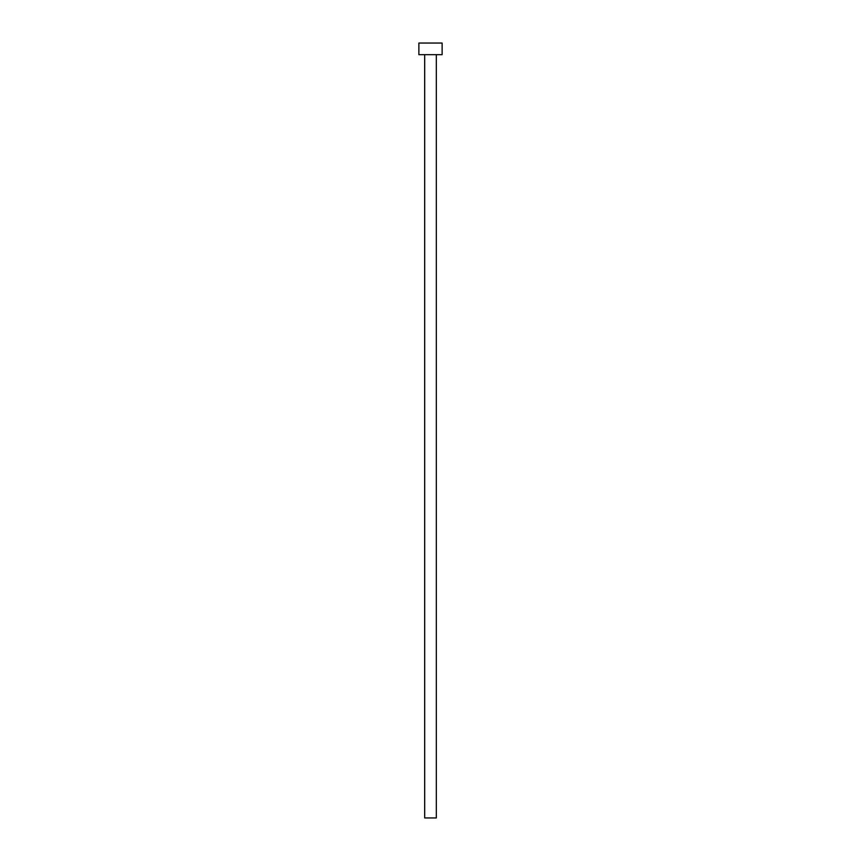 <?xml version="1.0" encoding="UTF-8"?>
<svg xmlns="http://www.w3.org/2000/svg" width="861" height="861" viewBox="0 0 861 861"><rect width="100%" height="100%" fill="white"/><g stroke="black" fill="none" stroke-linecap="round" stroke-linejoin="round"><path stroke-width="1.29" d="M424.688 54.673L424.688 817.95L436.312 817.95L436.312 54.673L436.312 817.95L424.688 817.95L424.688 54.673M418.876 43.05L418.876 54.673L442.123 54.673L442.123 43.05L418.876 43.05L418.876 54.673L442.123 54.673L442.123 43.05L418.876 43.05"/></g></svg>
